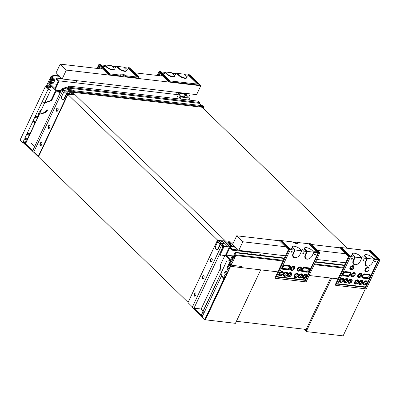 <?xml version="1.0" encoding="UTF-8"?>
<svg xmlns="http://www.w3.org/2000/svg" width="400" height="400" viewBox="0 0 400 400"><rect width="100%" height="100%" fill="white"/><g stroke="black" fill="none" stroke-linecap="round" stroke-linejoin="round"><path stroke-width="0.6" d="M221.195 276.61L214.435 290.905L214.19 290.665L214.06 290.935L214.31 291.175L212.28 295.475L212.03 295.23L212.15 295.74L206.31 308.1L206.06 307.86L206.18 308.37L204.15 312.67L203.9 312.43L204.025 312.935L202.855 315.41L202.01 316.155L202.345 316.485L202.065 317.075L204.7 319.635L223.825 279.17L221.195 276.61L223.03 276.72M204.685 319.7L202.065 317.075M223.825 279.17L224.455 279.305L205.33 319.765L204.82 319.76M224.245 277.69L223.935 277.655L224.475 278.18L223.14 278.025L224.455 279.305M222.98 276.82L223.38 277.06M224.305 277.5L224.16 277.875M229.865 264.845L229.305 265.655L230.275 266.58M224.475 278.18L224.105 278.96M229.33 268.295L230.18 266.505M228.91 265.21L229.4 265.445M231.4 246.775L68.195 88.05L69.235 88.17M67.735 89.015L68.195 88.05M202.305 107.39L347.14 248.245M234.38 257.37L233.73 257.295L231.72 261.54L230.845 260.685L230.03 262.405L231.315 263.655L230.525 265.32L229.92 264.73L230.76 264.825M233.73 257.295L234.295 257.55L235.07 255.915L234.695 255.25L234.95 254.715L235.76 255.505L230.625 266.355L229.615 265.375L229.92 264.73M233.66 242.26L228.66 241.675L229.71 242.695L229.435 243.53L232.64 246.645L233.08 245.975L234.24 247.105M228.66 241.675L228.355 242.32L229.065 243.01L228.79 243.845L231.86 246.83M232.87 243.93L229.435 243.53M233.975 246.08L233.08 245.975M233.255 243.11L229.71 242.695M235.76 255.505L282.99 261.005M314.25 264.645L343.17 268.015M350.545 268.875L350.985 268.925M234.95 254.715L283.3 260.345M314.56 263.99L343.48 267.355M350.565 268.185L352.165 268.37M230.625 266.355L277.855 271.86M281.69 272.305L282.255 272.37M285.925 272.8L286.485 272.865M290.155 273.29L290.72 273.355M296.74 274.06L297.3 274.125M300.97 274.55L301.535 274.615M305.2 275.045L305.765 275.11M309.12 275.5L338.04 278.87L331.715 278.135L306.425 331.11M341.17 279.235L342.685 279.41L341.17 279.235M345.4 279.725L346.915 279.905L345.4 279.725M349.63 280.22L351.145 280.395L349.63 280.22M356.215 280.985L357.73 281.165L356.215 280.985M360.445 281.48L361.96 281.655L360.445 281.48M364.675 281.97L366.195 282.15L364.675 281.97M306.535 331.41L303.945 329.17M306.335 331.1L306.62 331.225L306.245 329.52L306.205 331.37M306.95 331.26L306.62 331.225L306.95 331.26M306.14 329.425L330.595 278M365.37 288.79L343.115 335.87L306.44 331.6M205.315 319.79L235.445 323.33L235.625 322.955L235.295 322.915L235.63 322.935L260.72 269.86L240.97 267.56L241.48 266.485L230.965 265.12L224.325 279.17M205.355 319.825L231.135 265.28M201.12 315.24L226.75 261.015L201.285 315.4M221.95 246.15L222.33 245.35L223 245.62M221.85 245.945L224 246.63L223.07 246.7L221.38 245.745L221.85 245.945L222.04 245.545L220.555 244.1L221.28 243.62L222.925 243.81L222.88 243.375A2.21 0.75 25.3 0 0 223.345 242.42A2.21 0.75 25.3 0 0 220.52 241.08L219.015 240.905L221.375 243.2L222.88 243.375M222.85 246.17A1.14 0.385 25.3 0 0 223.275 246.27L228.96 246.93L229.18 246.225L223.575 245.85A0.63 0.42 134.2 0 0 223.475 245.85L222.85 246.17L222.515 245.84L223.34 245.305L222.635 244.94L222.15 245.29M200.79 308.96L203.1 311.045M202.025 316.12L193.815 308.135M220.61 267.855L201.16 309.005L194.015 308.17A1.14 0.385 -154.7 0 1 192.86 307.72A1.14 0.385 -154.7 0 1 192.38 307.095L221.38 245.745M230.26 264.685L230.765 263.605L231.205 263.89M231.305 263.67L230.765 263.605M224.81 255.63L220.38 254.885L224.915 255.415M227.755 246.335L222.085 240.825L223.51 240.715L229.18 246.225M217.805 241.425L217.18 240.82A0.63 0.42 -45.8 0 1 217.905 240.335L222.085 240.825M220.52 241.08L220.43 241.035C222.755 241.66 223.9 242.51 223.86 243.58A2.53 0.86 -154.7 0 1 222.925 243.81M220.65 255.145A0.63 0.42 134.2 0 1 219.895 254.79A0.63 0.42 134.2 0 1 220.355 254.34L224 246.63M215.63 246.18A2.21 1.465 -83.4 0 0 215.92 249.21A2.21 1.465 -83.4 0 0 217.99 248.475L220.075 244.07L217.71 241.775L215.58 246.07C214.855 247.83 215.245 249.095 216.75 249.865A2.53 1.675 96.6 0 0 218.395 248.67L220.555 244.1L220.205 243.85L221.17 243.205L221.42 243.635M217.18 240.82L187.97 302.615L192.44 306.965M212.11 260.4A1.265 0.84 -83.4 0 0 211.58 258.49A1.265 0.84 -83.4 0 0 210.76 259.09L210.38 259.895A1.265 0.84 -83.4 0 0 210.91 261.805A1.265 0.84 -83.4 0 0 211.73 261.205L212.11 260.4M195.855 294.79A1.265 0.84 -83.4 0 0 195.325 292.88A1.265 0.84 -83.4 0 0 194.505 293.48L194.125 294.285A1.265 0.84 -83.4 0 0 194.65 296.195A1.265 0.84 -83.4 0 0 195.47 295.6L195.855 294.79M203.98 277.595A1.265 0.84 -83.4 0 0 203.455 275.685A1.265 0.84 -83.4 0 0 202.63 276.285L202.25 277.09A1.265 0.84 -83.4 0 0 202.78 279A1.265 0.84 -83.4 0 0 203.6 278.405L203.98 277.595M211.1 261.795A1.265 0.84 96.6 0 1 210.755 259.94L211.135 259.13A1.265 0.84 96.6 0 1 211.765 258.545M202.97 278.99A1.265 0.84 96.6 0 1 202.625 277.135L203.01 276.33A1.265 0.84 96.6 0 1 203.635 275.74M194.845 296.185A1.265 0.84 96.6 0 1 194.5 294.33L194.88 293.525A1.265 0.84 96.6 0 1 195.51 292.935M230.63 264.725L231.035 263.87M220.38 254.885A0.63 0.42 -45.8 0 1 219.84 255.105M202.16 316.88L193.49 308.445L193.655 308.095M218.58 240.995L217.78 241.635M220.33 241.06L218.7 240.86L217.66 241.665L215.695 246.045M236.405 321.3L306.28 329.44M229.265 268.72L227.96 268.57L227.015 267.65L229.455 268.31M227.515 272.415L227.065 271.515L226.605 271.43L227.96 268.57M226.92 273.68L225.115 274.585L223.765 277.435L225.035 277.585L224.295 279.145M227.72 267.73L230.17 262.54M221.145 273.39L221.305 275.04L223.765 277.435M225.655 254.99L225.145 254.93L225.515 255.29M225.145 254.93L220.345 265.085L221.105 272.96M225.115 274.585L224.625 272.375L227.005 273.505M227.465 272.525L225.085 271.395L224.625 272.375M225.085 271.395L226.25 271.13L226.605 271.43M227.015 267.65L230.475 260.325M229.185 259.075L228.735 261.135L229.905 259.775M229.015 259.485L229.37 259.25M49.81 86.285L48.825 86.175L49.64 84.455L48.995 83.625M48.76 83.6L50.77 79.355L50.39 78.695L51.165 77.055L51.735 77.315L51.985 76.775L51.175 75.99L46.045 86.84L47.06 87.825L47.365 87.18L46.755 86.59L47.545 84.925L48.825 86.175M50.77 79.355L54.06 79.74M202.745 107.325L72.995 92.325L73.435 91.655L74.145 92.345L74.45 91.7L73.4 90.68L72.96 91.35L69.755 88.23L199.43 103.335L199.705 102.505L198.32 101.16L68.645 86.055L70.03 87.4L69.755 88.23M68.29 88.06L68.745 87.09L69.385 87.715L69.11 88.545L72.995 92.325M201.795 105.635L199.43 103.335M67.225 89.055L68.645 86.055M65.405 88.94L64.595 88.155L64.9 87.51L66.5 89.07M58.61 91.435L60.075 92.855M74.145 92.345L203.82 107.45L204.125 106.805L203.075 105.785L73.4 90.68M47.365 87.18L49.28 87.405M49.51 86.91L46.755 86.59M64.9 87.51L67.795 87.85M199.705 102.505L70.03 87.4M186.255 94.52L185.85 94.475M54.335 79.155L50.39 78.695M204.125 106.805L74.45 91.7M51.175 75.99L52.53 76.145M48.975 88.05L47.06 87.825M29.635 134.59L27.575 133.88L27.195 134.685L26.74 134.245L24.96 138.005L25.415 138.445L25.035 139.255L24.58 138.81L23.54 141.015L23.62 141.88L23.365 142.415L23.03 142.09L22.7 142.785L23.265 142.855L23.465 142.43M49.935 89.605L48.04 89.385L45.275 86.695L46.07 86.79M45.275 86.695L20 140.16L22.7 142.785M43.63 102.25L42.045 102.065L48.04 89.385M37.76 117.395L35.25 116.24L42.045 102.065M35.25 116.24L37.985 116.56L39 114.41L38.16 114.315L38.92 112.7L41.755 108.95M26.435 141.35L23.54 141.015M25.035 139.255L27.095 139.965M27.195 134.685L29.25 135.395M24.96 138.005L27.86 138.34M27.475 139.16L25.415 138.445M35.99 121.145L33.09 120.81L34.865 117.05L37.38 118.2M33.09 120.81L35.6 121.965M29.975 133.87L35.075 122.72M27.575 133.88L27.12 133.435L29.855 133.755M27.12 133.435L32.705 121.615L35.22 122.77M35.32 117.49L35.7 116.685M33.16 122.055L33.545 121.25M38.395 113.82L39 114.41M45.905 112.34L47.735 109.915L46.85 109.815L45.02 112.235L45.905 112.34L41.065 114.095M38.9 112.745L39.625 113.45M40.185 113.995L45.02 112.235M25.8 142.7L23.365 142.415M26.055 142.165L23.62 141.88M44.915 102.9L51.715 100.495L56.135 91.145L60.64 91.67M61.02 90.865L55.815 90.255L55.305 89.765M51.715 100.495L51.01 100.415L45.035 102.525M44.74 102.63L44.21 102.82L42.485 101.14M44.63 102.865L44.21 102.82M51.1 85.875L50.74 86.115L50.465 87.765L51.635 86.395M50.74 86.115L50.915 85.695M48.33 89.42L50.35 85.145M51.01 100.415L55.815 90.255M179.915 95.34L181.065 96.46L185.06 96.925L183.88 95.775L183.755 96.045L184.605 96.87M186.245 96.05L183.37 93.255L182.415 93.145M178.185 93.085L182.465 93.58L182.59 93.315L177.855 92.76M183.88 95.775L186.7 96.105L183.63 93.12M188.55 100.02L189.495 98.02L184.575 93.23M180.085 99.035L181.035 97.03L189.495 98.02M182.22 92.955L182.59 93.315M178.875 98.895L180.155 96.18L181.035 97.03M177.44 98.725L176.69 98.27L177.805 95.905L180.155 96.18M189.855 100.17L188.91 99.255M186.745 93.48L186.145 94.755M186.65 95.25L187.445 93.565M188.69 97.23L190.27 93.89M62.35 89.23L62.83 88.875L63.64 89.46L62.45 90.28L62.06 89.845L62.53 89.705M24.18 142.51L25.35 143.65M25.52 143.815L32.69 150.79M34.67 146.6L31.59 143.6M57.87 91.345L59.87 93.295M62.89 89.395L61.575 89.685L62.795 90.61L33.77 152.005L38.29 156.4L67.5 94.605A0.63 0.42 -45.8 0 1 68.225 94.12L73.83 94.5L68.16 88.985L62.555 88.61A0.63 0.42 134.2 0 0 62.455 88.61L61.95 89.04L62.29 89.37M61.575 89.685L32.575 151.035A1.14 0.385 25.3 0 0 33.77 152.005M59.975 93.07L58.245 91.39M38.29 156.4L38.665 156.445L67.925 94.54L72.235 95.04L73.695 94.93L73.83 94.5M62.795 90.61L62.45 90.28M63.195 89.56L62.305 89.33M64.865 90.805L64.05 91.31L64.85 90.84M41.445 142.455A1.265 0.84 -83.4 0 0 40.815 143.04L40.435 143.845A1.265 0.84 -83.4 0 0 40.775 145.705M49.57 125.255A1.265 0.84 -83.4 0 0 48.94 125.845L48.56 126.65A1.265 0.84 -83.4 0 0 48.905 128.51M57.7 108.06A1.265 0.84 -83.4 0 0 57.07 108.65L56.69 109.455A1.265 0.84 -83.4 0 0 57.035 111.315M61.965 95.89L61.85 95.92C61.125 97.675 61.515 98.94 63.025 99.715A2.53 1.675 -83.4 0 0 64.665 98.515L66.825 93.945L67.5 94.605M56.695 108.605A1.265 0.84 96.6 0 1 57.515 108.01A1.265 0.84 96.6 0 1 58.045 109.92L57.665 110.725A1.265 0.84 96.6 0 1 56.84 111.325A1.265 0.84 96.6 0 1 56.315 109.415L56.695 108.605L57.07 108.65M40.44 143A1.265 0.84 96.6 0 1 41.26 142.4A1.265 0.84 96.6 0 1 41.79 144.31L41.405 145.115A1.265 0.84 96.6 0 1 40.585 145.715A1.265 0.84 96.6 0 1 40.055 143.805L40.44 143L40.815 143.04M48.565 125.8A1.265 0.84 96.6 0 1 49.385 125.205A1.265 0.84 96.6 0 1 49.915 127.115L49.535 127.92A1.265 0.84 96.6 0 1 48.715 128.52A1.265 0.84 96.6 0 1 48.185 126.61L48.565 125.8L48.94 125.845M23.43 142.5L25.12 144.145L50.775 89.87L25.16 144.575L25.725 144.64L33.2 151.745L188.08 302.385M68.225 94.12L67.55 93.465L69.195 93.655A2.53 0.86 25.3 0 0 70.13 93.425C70.38 92.525 69.235 91.68 66.7 90.88L66.79 90.925A2.21 0.75 -154.7 0 1 69.62 92.265A2.21 0.75 -154.7 0 1 69.155 93.225L67.65 93.05L65.285 90.75L66.79 90.925M66.735 89.095L72.405 94.61M67.69 93.48L67.44 93.05L67.55 93.465L66.825 93.945L66.475 93.695L64.265 98.325A2.21 1.465 96.6 0 1 62.19 99.055A2.21 1.465 96.6 0 1 61.9 96.025L63.985 91.62L66.75 94.11M64.05 91.485L64.97 90.71L66.605 90.905M67.44 93.05L66.475 93.695M46.02 87.42L46.725 85.93L45.85 87.255M25.16 144.575L23.305 142.77M229.595 246.66L229.065 246.595M62.295 90.2L62.665 89.42L62.905 89.655M70.185 90.295L69.42 90.21M63.04 89.465L62.665 89.42M67.925 94.54L217.835 240.335M264.32 255.715L263.8 255.21L260.975 254.885A1.58 0.535 25.3 0 0 260.72 254.65L259.81 254.545A1.58 0.535 25.3 0 0 261.055 255.335M253.72 252.11A1.705 1.13 -83.4 0 1 253 252.38A1.705 1.13 -83.4 0 1 252.51 252.135L251.52 254.225M259.52 255.155L259.81 254.545M256.07 252.385A1.705 1.13 96.6 0 1 255.35 252.655L253 252.38M248.125 252.03L247.32 253.735M234.97 256.125L234.405 256.06M232.26 255.81L226.335 255.12L229.76 247.865L232.125 250.165L252.33 252.52M234.815 256.46L234.385 256.045L232.27 255.795L231.57 257.275L231.97 259.035L231.46 260.11L226.335 255.12M235.135 247.21L229.635 246.57L225.445 255.435L231.775 261.43M235.04 255.855L234.255 255.765L235.65 252.81L235.145 252.32L233.75 255.275L234.255 255.765M231.585 261.41L232.86 259.13M353.03 266.485L352.335 266.4M344.37 265.475L315.45 262.105M284.19 258.465L235.65 252.81M344.565 265.065L315.645 261.695M284.385 258.055L235.145 252.32M238.46 250.05L232.505 249.36L232.125 250.165M232.505 249.36L229.635 246.57M232.675 259.11L232.275 257.345L232.775 256.29L232.27 255.795M233.63 257.505L232.275 257.345M234.785 256.525L232.775 256.29M341.495 247.59L369.015 250.795L378.295 259.82L374.03 259.32L372.165 257.32A4.425 1.505 25.3 0 0 365.38 254.68A4.425 1.505 25.3 0 0 365.585 256.555L367.505 258.425L374.09 259.19L372.44 262.685L374.03 259.32M357.45 264.17A4.74 3.165 -45.8 0 1 357.385 264.205A4.74 3.165 -45.8 0 1 353.53 264.135A4.74 3.165 -45.8 0 1 353.295 260.31L354.82 257.085L350.555 256.585L337.725 283.725L365.465 286.955L378.295 259.82L380 259.88L366.285 288.895L335.72 285.335L349.44 256.32L350.615 256.455L341.165 247.265L339.99 247.13L349.44 256.32M354.82 257.085L353.065 255.38A4.74 1.61 -154.7 0 1 352.845 253.375L353.22 253.265A4.425 1.505 25.3 0 0 353.425 255.135L355.35 257.005L353.695 260.5A4.425 2.95 134.2 0 0 353.92 264.07A4.425 2.95 134.2 0 0 357.515 264.135A4.425 2.95 134.2 0 0 360.255 261.32A4.425 2.95 134.2 0 0 360.28 261.265L361.93 257.775L354.82 257.085M365.38 254.68L365 254.79A4.74 1.61 25.3 0 0 365.22 256.795L366.975 258.5L361.87 257.905L360.345 261.13A4.74 3.165 -45.8 0 1 360.32 261.185A4.74 3.165 -45.8 0 1 360.29 261.24M363.185 257L363.755 257.205L362.71 256.74L363.205 257.205M351.495 255.435L350.93 255.43L351.52 255.655M374.865 258.155L374.3 258.155L374.885 258.375M343.27 274.86A1.895 1.265 134.2 0 0 343.4 274.88L347.63 275.375L348.305 276.03A1.895 1.265 134.2 0 0 350.26 274.955A1.895 1.265 134.2 0 0 350.39 273.06A1.895 1.265 134.2 0 0 349.83 272.805L345.6 272.315A1.895 1.265 134.2 0 0 343.645 273.385A1.895 1.265 134.2 0 0 343.515 275.285A1.895 1.265 134.2 0 0 344.075 275.535L348.305 276.03M349.96 272.83A1.895 1.265 -45.8 0 1 349.36 274.58A1.895 1.265 -45.8 0 1 347.63 275.375M362.55 277.105A1.895 1.265 134.2 0 0 362.675 277.125L366.91 277.62L367.585 278.275A1.895 1.265 134.2 0 0 369.54 277.2A1.895 1.265 134.2 0 0 369.665 275.305A1.895 1.265 134.2 0 0 369.105 275.05L364.875 274.56A1.895 1.265 134.2 0 0 362.92 275.63A1.895 1.265 134.2 0 0 362.79 277.53A1.895 1.265 134.2 0 0 363.35 277.78L367.585 278.275M369.235 275.075A1.895 1.265 -45.8 0 1 368.64 276.825A1.895 1.265 -45.8 0 1 366.91 277.62M360.77 274.09A1.895 1.265 -45.8 0 1 360.115 275.905A1.895 1.265 -45.8 0 1 358.32 276.61M361.955 281.03A1.895 1.265 -45.8 0 1 361.3 282.845A1.895 1.265 -45.8 0 1 359.5 283.55M351.14 279.77A1.895 1.265 -45.8 0 1 350.485 281.585A1.895 1.265 -45.8 0 1 348.685 282.29M342.68 278.785A1.895 1.265 -45.8 0 1 342.02 280.6A1.895 1.265 -45.8 0 1 340.225 281.305M353.005 266.38A1.895 1.265 -45.8 0 1 352.35 268.195A1.895 1.265 -45.8 0 1 350.55 268.905M346.91 279.275A1.895 1.265 -45.8 0 1 346.25 281.09A1.895 1.265 -45.8 0 1 344.455 281.8M357.725 280.535A1.895 1.265 -45.8 0 1 357.065 282.35A1.895 1.265 -45.8 0 1 355.27 283.06M366.185 281.52A1.895 1.265 -45.8 0 1 365.53 283.335A1.895 1.265 -45.8 0 1 363.735 284.045M354.19 273.32A1.895 1.265 -45.8 0 1 353.53 275.135A1.895 1.265 -45.8 0 1 351.735 275.845M365.515 269.53A2.21 1.475 134.2 0 0 365.625 271.315A2.21 1.475 134.2 0 0 367.425 271.35A2.21 1.475 134.2 0 0 368.795 269.94A2.21 1.475 134.2 0 0 368.06 267.845A2.21 1.475 134.2 0 0 365.515 269.53M369.015 250.795L369.375 250.555L378.825 259.74L365.745 287.415L337.53 284.13L350.555 256.585M365.45 261.725L365.855 261.915L367.505 258.425L366.975 258.5L365.45 261.725A4.74 3.165 134.2 0 0 365.69 265.55A4.74 3.165 134.2 0 0 369.545 265.62A4.74 3.165 134.2 0 0 369.61 265.585M375.175 261.535L375.705 261.325L375.23 261.945L374.645 261.75L375.175 261.535L375.135 261.135M363.49 260.175L364.02 259.965L363.545 260.585L362.96 260.385L363.49 260.175L363.45 259.77M368.825 269.875A2.53 1.685 134.2 0 0 368.86 269.805A2.53 1.685 134.2 0 0 368.02 267.41A2.53 1.685 134.2 0 0 365.11 269.34A2.53 1.685 134.2 0 0 365.24 271.38A2.53 1.685 134.2 0 0 367.295 271.415A2.53 1.685 134.2 0 0 367.36 271.38M350.73 274.57A2.53 1.685 134.2 0 0 350.765 274.505A2.53 1.685 134.2 0 0 349.915 272.105L345.685 271.61A2.53 1.685 134.2 0 0 342.785 273.54A2.53 1.685 134.2 0 0 343.65 275.91L347.885 276.405A2.53 1.685 134.2 0 0 349.2 276.11A2.53 1.685 134.2 0 0 349.27 276.075M361.545 275.83A2.53 1.685 134.2 0 0 361.58 275.76A2.53 1.685 134.2 0 0 360.745 273.365A2.53 1.685 134.2 0 0 357.835 275.295A2.53 1.685 134.2 0 0 357.96 277.335A2.53 1.685 134.2 0 0 360.015 277.37A2.53 1.685 134.2 0 0 360.08 277.335M343.45 280.525A2.53 1.685 134.2 0 0 343.485 280.46A2.53 1.685 134.2 0 0 342.65 278.06A2.53 1.685 134.2 0 0 339.74 279.99A2.53 1.685 134.2 0 0 339.865 282.03A2.53 1.685 134.2 0 0 341.92 282.07A2.53 1.685 134.2 0 0 341.99 282.03M351.915 281.515A2.53 1.685 134.2 0 0 351.95 281.445A2.53 1.685 134.2 0 0 351.11 279.045A2.53 1.685 134.2 0 0 348.2 280.975A2.53 1.685 134.2 0 0 348.33 283.015A2.53 1.685 134.2 0 0 350.385 283.055A2.53 1.685 134.2 0 0 350.45 283.015M362.73 282.77A2.53 1.685 134.2 0 0 362.765 282.705A2.53 1.685 134.2 0 0 361.925 280.305A2.53 1.685 134.2 0 0 359.015 282.235A2.53 1.685 134.2 0 0 359.145 284.275A2.53 1.685 134.2 0 0 361.2 284.315A2.53 1.685 134.2 0 0 361.265 284.275M358.495 282.28A2.53 1.685 134.2 0 0 358.53 282.21A2.53 1.685 134.2 0 0 357.695 279.815A2.53 1.685 134.2 0 0 354.785 281.745A2.53 1.685 134.2 0 0 354.91 283.78A2.53 1.685 134.2 0 0 356.965 283.82A2.53 1.685 134.2 0 0 357.035 283.785M366.96 283.265A2.53 1.685 134.2 0 0 366.995 283.195A2.53 1.685 134.2 0 0 366.16 280.8A2.53 1.685 134.2 0 0 363.25 282.73A2.53 1.685 134.2 0 0 363.375 284.77A2.53 1.685 134.2 0 0 365.43 284.805A2.53 1.685 134.2 0 0 365.495 284.77M347.685 281.02A2.53 1.685 134.2 0 0 347.72 280.95A2.53 1.685 134.2 0 0 346.88 278.555A2.53 1.685 134.2 0 0 343.97 280.485A2.53 1.685 134.2 0 0 344.095 282.52A2.53 1.685 134.2 0 0 346.15 282.56A2.53 1.685 134.2 0 0 346.22 282.525M354.965 275.065A2.53 1.685 134.2 0 0 354.995 274.995A2.53 1.685 134.2 0 0 354.16 272.6A2.53 1.685 134.2 0 0 351.25 274.525A2.53 1.685 134.2 0 0 351.375 276.565A2.53 1.685 134.2 0 0 353.43 276.605A2.53 1.685 134.2 0 0 353.5 276.57M370.01 276.815A2.53 1.685 134.2 0 0 370.045 276.75A2.53 1.685 134.2 0 0 369.195 274.35L364.96 273.855A2.53 1.685 134.2 0 0 362.065 275.785A2.53 1.685 134.2 0 0 362.93 278.155L367.16 278.65A2.53 1.685 134.2 0 0 368.48 278.36A2.53 1.685 134.2 0 0 368.545 278.32M353.78 268.125A2.53 1.685 134.2 0 0 353.815 268.055A2.53 1.685 134.2 0 0 352.975 265.655A2.53 1.685 134.2 0 0 350.065 267.585A2.53 1.685 134.2 0 0 350.195 269.625A2.53 1.685 134.2 0 0 352.25 269.665A2.53 1.685 134.2 0 0 352.315 269.63M351.77 258.41L351.805 258.815L351.275 259.025L351.86 259.22L351.82 258.79M351.805 258.815L352.335 258.605L351.86 259.22M361.87 257.905L360.01 255.905A4.425 1.505 25.3 0 0 353.22 253.265M365.745 287.415L365.465 286.955M337.53 284.13L337.725 283.725M335.72 285.335L335.215 284.845L348.55 256.63L339.61 247.935L339.99 247.13M380 259.88L370.55 250.69L369.375 250.555M365.855 261.915A4.425 2.95 134.2 0 0 366.08 265.485A4.425 2.95 134.2 0 0 369.675 265.55A4.425 2.95 134.2 0 0 372.415 262.735A4.425 2.95 134.2 0 0 372.44 262.685M350.47 267.78A2.21 1.475 134.2 0 0 350.58 269.56A2.21 1.475 134.2 0 0 352.38 269.595A2.21 1.475 134.2 0 0 353.75 268.185A2.21 1.475 134.2 0 0 353.015 266.09A2.21 1.475 134.2 0 0 350.47 267.78M367.455 278.545A2.21 1.475 134.2 0 0 368.61 278.29A2.21 1.475 134.2 0 0 369.98 276.88A2.21 1.475 134.2 0 0 369.235 274.78L365.005 274.29A2.21 1.475 134.2 0 0 362.47 275.98A2.21 1.475 134.2 0 0 363.225 278.05L367.16 278.65M359.42 282.425A2.21 1.475 134.2 0 0 359.53 284.21A2.21 1.475 134.2 0 0 361.33 284.245A2.21 1.475 134.2 0 0 362.7 282.835A2.21 1.475 134.2 0 0 361.965 280.74A2.21 1.475 134.2 0 0 359.42 282.425M363.65 282.92A2.21 1.475 134.2 0 0 363.76 284.705A2.21 1.475 134.2 0 0 365.56 284.74A2.21 1.475 134.2 0 0 366.93 283.33A2.21 1.475 134.2 0 0 366.2 281.23A2.21 1.475 134.2 0 0 363.65 282.92M355.19 281.935A2.21 1.475 134.2 0 0 355.3 283.72A2.21 1.475 134.2 0 0 357.095 283.75A2.21 1.475 134.2 0 0 358.465 282.345A2.21 1.475 134.2 0 0 357.735 280.245A2.21 1.475 134.2 0 0 355.19 281.935M358.235 275.485A2.21 1.475 134.2 0 0 358.345 277.27A2.21 1.475 134.2 0 0 360.145 277.305A2.21 1.475 134.2 0 0 361.515 275.895A2.21 1.475 134.2 0 0 360.785 273.8A2.21 1.475 134.2 0 0 358.235 275.485M351.655 274.72A2.21 1.475 134.2 0 0 351.765 276.505A2.21 1.475 134.2 0 0 353.565 276.535A2.21 1.475 134.2 0 0 354.935 275.13A2.21 1.475 134.2 0 0 354.2 273.03A2.21 1.475 134.2 0 0 351.655 274.72M348.605 281.165A2.21 1.475 134.2 0 0 348.715 282.95A2.21 1.475 134.2 0 0 350.515 282.985A2.21 1.475 134.2 0 0 351.885 281.575A2.21 1.475 134.2 0 0 351.15 279.48A2.21 1.475 134.2 0 0 348.605 281.165M344.375 280.675A2.21 1.475 134.2 0 0 344.485 282.46A2.21 1.475 134.2 0 0 346.285 282.49A2.21 1.475 134.2 0 0 347.655 281.085A2.21 1.475 134.2 0 0 346.92 278.985A2.21 1.475 134.2 0 0 344.375 280.675M348.18 276.3A2.21 1.475 134.2 0 0 349.33 276.045A2.21 1.475 134.2 0 0 350.7 274.635A2.21 1.475 134.2 0 0 349.955 272.535L345.725 272.045A2.21 1.475 134.2 0 0 343.19 273.735A2.21 1.475 134.2 0 0 343.945 275.805L347.885 276.405M340.145 280.18A2.21 1.475 134.2 0 0 340.255 281.965A2.21 1.475 134.2 0 0 342.05 282A2.21 1.475 134.2 0 0 343.42 280.59A2.21 1.475 134.2 0 0 342.69 278.495A2.21 1.475 134.2 0 0 340.145 280.18M350.705 267.805A1.895 1.265 134.2 0 0 350.795 269.33A1.895 1.265 134.2 0 0 353.025 268.85A1.895 1.265 134.2 0 0 353.44 266.61A1.895 1.265 134.2 0 0 350.705 267.805M361.83 281.005A1.895 1.265 134.2 0 0 359.875 282.08A1.895 1.265 134.2 0 0 359.745 283.98A1.895 1.265 134.2 0 0 361.975 283.5A1.895 1.265 134.2 0 0 362.39 281.26A1.895 1.265 134.2 0 0 361.83 281.005M366.06 281.5A1.895 1.265 134.2 0 0 364.105 282.575A1.895 1.265 134.2 0 0 363.975 284.47A1.895 1.265 134.2 0 0 366.205 283.995A1.895 1.265 134.2 0 0 366.62 281.75A1.895 1.265 134.2 0 0 366.06 281.5M357.595 280.515A1.895 1.265 134.2 0 0 355.64 281.585A1.895 1.265 134.2 0 0 355.51 283.485A1.895 1.265 134.2 0 0 357.74 283.01A1.895 1.265 134.2 0 0 358.155 280.765A1.895 1.265 134.2 0 0 357.595 280.515M351.015 279.745A1.895 1.265 134.2 0 0 349.06 280.82A1.895 1.265 134.2 0 0 348.93 282.72A1.895 1.265 134.2 0 0 351.16 282.24A1.895 1.265 134.2 0 0 351.575 280A1.895 1.265 134.2 0 0 351.015 279.745M346.78 279.255A1.895 1.265 134.2 0 0 344.83 280.33A1.895 1.265 134.2 0 0 344.7 282.225A1.895 1.265 134.2 0 0 346.925 281.75A1.895 1.265 134.2 0 0 347.34 279.505A1.895 1.265 134.2 0 0 346.78 279.255M342.55 278.76A1.895 1.265 134.2 0 0 340.595 279.835A1.895 1.265 134.2 0 0 340.465 281.73A1.895 1.265 134.2 0 0 342.695 281.255A1.895 1.265 134.2 0 0 343.11 279.015A1.895 1.265 134.2 0 0 342.55 278.76M354.06 273.3A1.895 1.265 134.2 0 0 352.11 274.37A1.895 1.265 134.2 0 0 351.98 276.27A1.895 1.265 134.2 0 0 354.205 275.795A1.895 1.265 134.2 0 0 354.62 273.55A1.895 1.265 134.2 0 0 354.06 273.3M360.645 274.065A1.895 1.265 134.2 0 0 358.69 275.14A1.895 1.265 134.2 0 0 358.56 277.035A1.895 1.265 134.2 0 0 360.79 276.56A1.895 1.265 134.2 0 0 361.205 274.32A1.895 1.265 134.2 0 0 360.645 274.065M242.855 241.775L238.79 250.37L232.52 244.665L236.71 235.8L242.855 241.775L285.39 246.73M317.33 250.45L345.575 253.74M238.79 250.37L285.445 255.805M316.705 259.445L345.63 262.815M235.39 247.455L235.845 247.51M236.71 235.8L279.495 240.785M293.14 242.37L297.435 242.875M311.185 244.475L339.675 247.795M282.835 268.385A1.895 1.265 134.2 0 0 282.965 268.405L287.195 268.9L287.87 269.555A1.895 1.265 134.2 0 0 289.825 268.485A1.895 1.265 134.2 0 0 289.955 266.585A1.895 1.265 134.2 0 0 289.395 266.335L285.16 265.84A1.895 1.265 134.2 0 0 283.205 266.915A1.895 1.265 134.2 0 0 283.075 268.81A1.895 1.265 134.2 0 0 283.635 269.065L287.87 269.555M289.52 266.355A1.895 1.265 -45.8 0 1 288.925 268.105A1.895 1.265 -45.8 0 1 287.195 268.9M302.11 270.63A1.895 1.265 134.2 0 0 302.24 270.655L306.47 271.145L307.145 271.8A1.895 1.265 134.2 0 0 309.1 270.73A1.895 1.265 134.2 0 0 309.23 268.83A1.895 1.265 134.2 0 0 308.67 268.58L304.44 268.085A1.895 1.265 134.2 0 0 302.485 269.16A1.895 1.265 134.2 0 0 302.355 271.055A1.895 1.265 134.2 0 0 302.915 271.31L307.145 271.8M308.8 268.6A1.895 1.265 -45.8 0 1 308.2 270.35A1.895 1.265 -45.8 0 1 306.47 271.145M300.335 267.615A1.895 1.265 -45.8 0 1 299.675 269.43A1.895 1.265 -45.8 0 1 297.88 270.14M301.52 274.555A1.895 1.265 -45.8 0 1 300.86 276.37A1.895 1.265 -45.8 0 1 299.065 277.08M290.705 273.295A1.895 1.265 -45.8 0 1 290.045 275.11A1.895 1.265 -45.8 0 1 288.25 275.82M282.24 272.31A1.895 1.265 -45.8 0 1 281.585 274.125A1.895 1.265 -45.8 0 1 279.785 274.835M286.475 272.805A1.895 1.265 -45.8 0 1 285.815 274.62A1.895 1.265 -45.8 0 1 284.02 275.325M297.285 274.065A1.895 1.265 -45.8 0 1 296.63 275.88A1.895 1.265 -45.8 0 1 294.835 276.585M305.75 275.05A1.895 1.265 -45.8 0 1 305.095 276.865A1.895 1.265 -45.8 0 1 303.295 277.57M293.75 266.85A1.895 1.265 -45.8 0 1 293.095 268.665A1.895 1.265 -45.8 0 1 291.3 269.37M281.315 240.58L292.3 241.86A3.79 1.29 25.3 0 0 297.715 243.13A3.79 1.29 25.3 0 0 297.62 242.48L308.83 243.785L318.11 252.81L313.845 252.31L311.985 250.31A4.425 1.505 25.3 0 0 305.195 247.67A4.425 1.505 25.3 0 0 305.4 249.54L307.325 251.415L313.905 252.18L312.255 255.67L313.845 252.31M277.545 276.715L305.285 279.945L318.11 252.81L318.64 252.73L305.56 280.405L277.35 277.12L290.37 249.575L294.635 250.075L292.88 248.365A4.74 1.61 -154.7 0 1 292.66 246.36L293.035 246.255A4.425 1.505 25.3 0 0 293.24 248.125L295.165 249.995L293.515 253.49A4.425 2.95 134.2 0 0 293.735 257.06A4.425 2.95 134.2 0 0 297.335 257.125A4.425 2.95 134.2 0 0 300.07 254.31A4.425 2.95 134.2 0 0 300.095 254.255L301.75 250.765L295.165 249.995L294.635 250.075L293.11 253.3L293.515 253.49M305.195 247.67L304.82 247.78A4.74 1.61 25.3 0 0 305.04 249.785L306.795 251.49L301.685 250.895L300.165 254.12A4.74 3.165 -45.8 0 1 300.135 254.175A4.74 3.165 -45.8 0 1 300.11 254.23M314.21 251.09L315.255 251.555L314.68 251.145L314.235 251.31M290.845 248.365L291.885 248.83L290.865 248.59M303 249.99L303.57 250.195L302.53 249.73L303.02 250.195M297.62 242.48L297.24 243.285A3.79 1.29 -154.7 0 1 297.31 243.435M308.83 243.785L309.195 243.54L318.64 252.73L319.815 252.87L306.1 281.885L275.54 278.325L289.255 249.31L290.43 249.445L280.98 240.255L279.805 240.12L289.255 249.31M305.27 254.715L305.675 254.905L307.325 251.415L306.795 251.49L305.27 254.715A4.74 3.165 134.2 0 0 305.505 258.54A4.74 3.165 134.2 0 0 309.36 258.61A4.74 3.165 134.2 0 0 309.425 258.575M297.27 257.16A4.74 3.165 -45.8 0 1 297.2 257.195A4.74 3.165 -45.8 0 1 293.35 257.12A4.74 3.165 -45.8 0 1 293.11 253.3M291.21 252.155L291.685 251.54L291.625 251.805L292.155 251.595L291.68 252.21L291.21 252.155L291.165 251.72M303.31 253.165L303.835 252.955L303.365 253.575L302.78 253.375L303.31 253.165L303.27 252.76M290.295 268.1A2.53 1.685 134.2 0 0 290.33 268.03A2.53 1.685 134.2 0 0 289.48 265.63L285.245 265.14A2.53 1.685 134.2 0 0 282.35 267.07A2.53 1.685 134.2 0 0 283.215 269.435L287.445 269.93A2.53 1.685 134.2 0 0 288.765 269.64A2.53 1.685 134.2 0 0 288.83 269.605M301.11 269.36A2.53 1.685 134.2 0 0 301.145 269.29A2.53 1.685 134.2 0 0 300.305 266.89A2.53 1.685 134.2 0 0 297.395 268.82A2.53 1.685 134.2 0 0 297.52 270.86A2.53 1.685 134.2 0 0 299.575 270.9A2.53 1.685 134.2 0 0 299.645 270.865M283.015 274.055A2.53 1.685 134.2 0 0 283.05 273.985A2.53 1.685 134.2 0 0 282.21 271.59A2.53 1.685 134.2 0 0 279.3 273.515A2.53 1.685 134.2 0 0 279.43 275.555A2.53 1.685 134.2 0 0 281.485 275.595A2.53 1.685 134.2 0 0 281.55 275.56M291.48 275.04A2.53 1.685 134.2 0 0 291.51 274.97A2.53 1.685 134.2 0 0 290.675 272.575A2.53 1.685 134.2 0 0 287.765 274.505A2.53 1.685 134.2 0 0 287.89 276.54A2.53 1.685 134.2 0 0 289.945 276.58A2.53 1.685 134.2 0 0 290.015 276.545M302.29 276.3A2.53 1.685 134.2 0 0 302.325 276.23A2.53 1.685 134.2 0 0 301.49 273.835A2.53 1.685 134.2 0 0 298.58 275.76A2.53 1.685 134.2 0 0 298.705 277.8A2.53 1.685 134.2 0 0 300.76 277.84A2.53 1.685 134.2 0 0 300.83 277.805M298.06 275.805A2.53 1.685 134.2 0 0 298.095 275.74A2.53 1.685 134.2 0 0 297.26 273.34A2.53 1.685 134.2 0 0 294.35 275.27A2.53 1.685 134.2 0 0 294.475 277.31A2.53 1.685 134.2 0 0 296.53 277.345A2.53 1.685 134.2 0 0 296.595 277.31M306.525 276.79A2.53 1.685 134.2 0 0 306.56 276.725A2.53 1.685 134.2 0 0 305.72 274.325A2.53 1.685 134.2 0 0 302.81 276.255A2.53 1.685 134.2 0 0 302.94 278.295A2.53 1.685 134.2 0 0 304.995 278.335A2.53 1.685 134.2 0 0 305.06 278.295M287.245 274.545A2.53 1.685 134.2 0 0 287.28 274.48A2.53 1.685 134.2 0 0 286.445 272.08A2.53 1.685 134.2 0 0 283.535 274.01A2.53 1.685 134.2 0 0 283.66 276.05A2.53 1.685 134.2 0 0 285.715 276.085A2.53 1.685 134.2 0 0 285.785 276.05M294.525 268.59A2.53 1.685 134.2 0 0 294.56 268.525A2.53 1.685 134.2 0 0 293.725 266.125A2.53 1.685 134.2 0 0 290.815 268.055A2.53 1.685 134.2 0 0 290.94 270.095A2.53 1.685 134.2 0 0 292.995 270.13A2.53 1.685 134.2 0 0 293.065 270.095M309.57 270.345A2.53 1.685 134.2 0 0 309.605 270.275A2.53 1.685 134.2 0 0 308.755 267.875L304.525 267.385A2.53 1.685 134.2 0 0 301.625 269.315A2.53 1.685 134.2 0 0 302.49 271.685L306.725 272.175A2.53 1.685 134.2 0 0 308.04 271.885A2.53 1.685 134.2 0 0 308.11 271.85M314.955 254.12L314.99 254.525L314.46 254.74L315.045 254.935L315.005 254.5M314.99 254.525L315.52 254.315L315.045 254.935M291.585 251.4L291.625 251.805M301.685 250.895L299.825 248.895A4.425 1.505 25.3 0 0 293.035 246.255M277.35 277.12L290.37 249.575M305.56 280.405L305.285 279.945M275.54 278.325L275.035 277.835L288.37 249.62L279.425 240.925L279.805 240.12M319.815 252.87L310.37 243.68L309.195 243.54M305.675 254.905A4.425 2.95 134.2 0 0 305.895 258.475A4.425 2.95 134.2 0 0 309.49 258.54A4.425 2.95 134.2 0 0 312.23 255.725A4.425 2.95 134.2 0 0 312.255 255.67M307.02 272.07A2.21 1.475 134.2 0 0 308.17 271.815A2.21 1.475 134.2 0 0 309.54 270.41A2.21 1.475 134.2 0 0 308.795 268.31L304.565 267.815A2.21 1.475 134.2 0 0 302.03 269.505A2.21 1.475 134.2 0 0 302.79 271.58L306.725 272.175M298.985 275.955A2.21 1.475 134.2 0 0 299.095 277.74A2.21 1.475 134.2 0 0 300.89 277.77A2.21 1.475 134.2 0 0 302.26 276.365A2.21 1.475 134.2 0 0 301.53 274.265A2.21 1.475 134.2 0 0 298.985 275.955M303.215 276.445A2.21 1.475 134.2 0 0 303.325 278.23A2.21 1.475 134.2 0 0 305.125 278.265A2.21 1.475 134.2 0 0 306.495 276.855A2.21 1.475 134.2 0 0 305.76 274.76A2.21 1.475 134.2 0 0 303.215 276.445M294.75 275.46A2.21 1.475 134.2 0 0 294.86 277.245A2.21 1.475 134.2 0 0 296.66 277.28A2.21 1.475 134.2 0 0 298.03 275.87A2.21 1.475 134.2 0 0 297.3 273.775A2.21 1.475 134.2 0 0 294.75 275.46M297.8 269.015A2.21 1.475 134.2 0 0 297.91 270.795A2.21 1.475 134.2 0 0 299.71 270.83A2.21 1.475 134.2 0 0 301.08 269.42A2.21 1.475 134.2 0 0 300.345 267.325A2.21 1.475 134.2 0 0 297.8 269.015M291.215 268.245A2.21 1.475 134.2 0 0 291.33 270.03A2.21 1.475 134.2 0 0 293.125 270.065A2.21 1.475 134.2 0 0 294.495 268.655A2.21 1.475 134.2 0 0 293.765 266.56A2.21 1.475 134.2 0 0 291.215 268.245M288.17 274.695A2.21 1.475 134.2 0 0 288.28 276.48A2.21 1.475 134.2 0 0 290.08 276.51A2.21 1.475 134.2 0 0 291.45 275.105A2.21 1.475 134.2 0 0 290.715 273.005A2.21 1.475 134.2 0 0 288.17 274.695M283.935 274.2A2.21 1.475 134.2 0 0 284.05 275.985A2.21 1.475 134.2 0 0 285.845 276.02A2.21 1.475 134.2 0 0 287.215 274.61A2.21 1.475 134.2 0 0 286.485 272.515A2.21 1.475 134.2 0 0 283.935 274.2M287.74 269.825A2.21 1.475 134.2 0 0 288.895 269.57A2.21 1.475 134.2 0 0 290.265 268.165A2.21 1.475 134.2 0 0 289.52 266.065L285.29 265.57A2.21 1.475 134.2 0 0 282.755 267.26A2.21 1.475 134.2 0 0 283.51 269.33L287.445 269.93M279.705 273.71A2.21 1.475 134.2 0 0 279.815 275.495A2.21 1.475 134.2 0 0 281.615 275.525A2.21 1.475 134.2 0 0 282.985 274.12A2.21 1.475 134.2 0 0 282.25 272.02A2.21 1.475 134.2 0 0 279.705 273.71M301.39 274.535A1.895 1.265 134.2 0 0 299.435 275.605A1.895 1.265 134.2 0 0 299.305 277.505A1.895 1.265 134.2 0 0 301.535 277.03A1.895 1.265 134.2 0 0 301.95 274.785A1.895 1.265 134.2 0 0 301.39 274.535M305.62 275.025A1.895 1.265 134.2 0 0 303.67 276.1A1.895 1.265 134.2 0 0 303.54 278A1.895 1.265 134.2 0 0 305.765 277.52A1.895 1.265 134.2 0 0 306.18 275.28A1.895 1.265 134.2 0 0 305.62 275.025M297.16 274.04A1.895 1.265 134.2 0 0 295.205 275.115A1.895 1.265 134.2 0 0 295.075 277.01A1.895 1.265 134.2 0 0 297.305 276.535A1.895 1.265 134.2 0 0 297.72 274.295A1.895 1.265 134.2 0 0 297.16 274.04M290.575 273.275A1.895 1.265 134.2 0 0 288.62 274.35A1.895 1.265 134.2 0 0 288.495 276.245A1.895 1.265 134.2 0 0 290.72 275.77A1.895 1.265 134.2 0 0 291.135 273.525A1.895 1.265 134.2 0 0 290.575 273.275M286.345 272.78A1.895 1.265 134.2 0 0 284.39 273.855A1.895 1.265 134.2 0 0 284.26 275.75A1.895 1.265 134.2 0 0 286.49 275.275A1.895 1.265 134.2 0 0 286.905 273.035A1.895 1.265 134.2 0 0 286.345 272.78M282.115 272.29A1.895 1.265 134.2 0 0 280.16 273.36A1.895 1.265 134.2 0 0 280.03 275.26A1.895 1.265 134.2 0 0 282.26 274.78A1.895 1.265 134.2 0 0 282.675 272.54A1.895 1.265 134.2 0 0 282.115 272.29M293.625 266.825A1.895 1.265 134.2 0 0 291.67 267.9A1.895 1.265 134.2 0 0 291.54 269.795A1.895 1.265 134.2 0 0 293.77 269.32A1.895 1.265 134.2 0 0 294.185 267.08A1.895 1.265 134.2 0 0 293.625 266.825M300.205 267.59A1.895 1.265 134.2 0 0 298.255 268.665A1.895 1.265 134.2 0 0 298.125 270.565A1.895 1.265 134.2 0 0 300.35 270.085A1.895 1.265 134.2 0 0 300.765 267.845A1.895 1.265 134.2 0 0 300.205 267.59M76.97 80.695L75.965 82.815M176.645 92.305L175.645 94.425M61.895 78.72L56.395 78.08L59.265 80.87L55.07 89.735L61.215 90.45M55.07 89.735L48.93 83.765L50.02 81.465L51.305 81.345L51.805 80.285L52.31 80.78L51.615 82.255L53.48 82.525M56.915 84.275L49.815 83.45L54.945 88.44L58.375 81.185L56.015 78.885L56.395 78.08M54.265 80.865L55.16 78.97L52.105 78.615L51.595 78.12L52.995 75.165L53.5 75.66L52.105 78.615M51.615 82.255L50.325 82.375L52.44 82.62M50.325 82.375L49.815 83.45M59.455 76.35L53.5 75.66M53.695 80.505L54.46 78.89M59.405 75.915L52.995 75.165M53.73 82.5L54.43 81.025L53.92 80.53L51.805 80.285M177.485 92.405L180.1 94.945L59.265 80.87M180.1 94.945L179.55 96.11M54.43 81.025L52.31 80.78M186.555 77.245A4.74 1.61 -154.7 0 1 184.07 78.21A4.74 1.61 -154.7 0 1 178.785 75.475L177.03 73.77L177.225 73.36L179.15 75.235A4.425 1.505 -154.7 0 0 184.08 77.785A4.425 1.505 -154.7 0 0 186.4 76.885L186.555 77.245M172.15 73.2L177.03 73.77M160.83 71.88L164.87 72.35L166.625 74.06A4.74 1.61 25.3 0 0 171.91 76.795A4.74 1.61 25.3 0 0 174.4 75.83L174.24 75.47A4.425 1.505 -154.7 0 1 171.92 76.37A4.425 1.505 -154.7 0 1 166.99 73.815L165.065 71.945L171.65 72.715L173.57 74.585A4.425 1.505 -154.7 0 1 174.24 75.47M197.63 84.11L169.885 80.88L168.605 80.445L168.22 81.255L169.225 81.655L197.53 84.95L198.785 84.815L199.165 84.005L197.99 83.87L188.54 74.68L188.35 75.085L197.63 84.11L197.99 83.87M184.305 74.615L188.35 75.085M187.4 76.035L187.94 76.29L187.335 75.835L187.13 76.13M164.035 73.52L164.57 73.57L163.495 73.06L164.035 73.52M176.19 74.935L175.18 74.42L176.19 74.935M168.895 81.33L169.225 81.655M177.225 73.36L183.805 74.13L185.73 76A4.425 1.505 -154.7 0 1 186.4 76.885M168.605 80.445L159.155 71.26L160.33 71.395L169.78 80.585M164.035 73.315L163.76 73.41M164.87 72.35L165.065 71.945M175.715 74.675L175.445 74.77M161.225 74.45L161.51 75.32L162.29 75.485M159.245 75.665L160.265 73.515M157.885 75.51L159.28 72.555L168.22 81.255M159.925 73.185L158.78 75.61M188.54 74.68L189.715 74.82L199.165 84.005M159.155 71.26L157.185 75.425M60.195 64.13L56.13 72.725L62.145 78.97L66.34 70.1L60.195 64.13L102.735 69.085M134.67 72.805L162.92 76.095M62.145 78.97L196.62 94.63L200.81 85.765L199.115 84.115M66.34 70.1L200.81 85.765M101.045 67.44L101.325 68.31L102.11 68.475M99.065 68.655L100.08 66.505M126.375 70.235A4.74 1.61 -154.7 0 1 123.885 71.2A4.74 1.61 -154.7 0 1 118.6 68.465L116.85 66.755L117.04 66.35L118.965 68.22A4.425 1.505 -154.7 0 0 123.895 70.775A4.425 1.505 -154.7 0 0 126.215 69.875L126.375 70.235M111.965 66.19L116.85 66.755M100.645 64.87L104.69 65.34L106.445 67.045A4.74 1.61 25.3 0 0 111.725 69.785A4.74 1.61 25.3 0 0 114.215 68.82L114.06 68.46A4.425 1.505 -154.7 0 1 111.735 69.36A4.425 1.505 -154.7 0 1 106.805 66.805L104.88 64.935L111.465 65.7L113.39 67.575A4.425 1.505 -154.7 0 1 114.06 68.46M108.71 74.32L109.04 74.64L120.535 75.98L120.915 75.175L109.705 73.87L108.42 73.435L98.97 64.245L97 68.415M120.915 75.175A3.79 1.29 -154.7 0 1 120.82 74.52A3.79 1.29 -154.7 0 1 126.235 75.795L125.855 76.6A3.79 1.29 25.3 0 0 120.84 75.025M124.125 67.605L128.165 68.075L137.445 77.1L126.235 75.795M116.005 67.925L114.995 67.41L116.005 67.925M103.855 66.51L103.31 66.05L104.39 66.56L103.855 66.51M127.22 69.23L127.755 69.28L126.68 68.77L127.22 69.23M137.445 77.1L138.98 76.995L138.6 77.8L137.345 77.94L125.855 76.6M127.22 69.025L126.945 69.12M103.85 66.305L103.58 66.4M104.69 65.34L104.88 64.935M115.535 67.665L115.265 67.76M128.165 68.075L128.36 67.67L137.805 76.86M109.04 74.64L108.04 74.24L99.095 65.545L97.7 68.495M99.745 66.175L98.595 68.6M108.42 73.435L108.04 74.24M128.36 67.67L129.535 67.805L138.98 76.995M98.97 64.245L100.15 64.385L109.595 73.575M117.04 66.35L123.625 67.12L125.545 68.99A4.425 1.505 -154.7 0 1 126.215 69.875M223.985 279.25L204.86 319.71L205.33 319.765M230.27 266.59L229.305 265.655L229.75 264.71L230.8 264.745L229.995 264.735M229.36 265.615L230.3 266.525M230.6 263.965L229.555 263.84M206.64 307.395L206.5 307.695M203.96 313.07L203.86 312.165A0.315 0.28 -110.6 0 1 204.005 312.03L204.55 311.825M204.48 311.965L204.34 312.26M214.77 290.2L214.63 290.5M212.09 295.875L211.985 294.97A0.315 0.28 -110.6 0 1 212.13 294.83L212.68 294.625M214.25 291.305L214.145 290.4A0.315 0.28 -110.6 0 1 214.53 290.29M212.61 294.77L212.47 295.065M206.4 307.485A0.315 0.28 -110.6 0 0 206.015 307.595L206.71 307.255M204.24 312.055A0.315 0.28 -110.6 0 0 204.005 312.03L203.9 312.43L204.265 312.185M212.37 294.86A0.315 0.28 -110.6 0 0 212.13 294.83L212.03 295.23L212.39 294.99M203.73 312.435L203.945 313.1M205.89 307.865L205.945 308.38L205.96 307.645L206.425 307.62M214.55 290.425L214.09 290.45L214.835 290.06M214.02 290.67L214.23 291.34M211.86 295.24L212.075 295.905M223.07 246.7L194.015 308.17M217.905 240.335L218.49 240.91M221.17 243.205L222.635 244.94M223.295 245.58L223.575 245.85M223.475 245.85L223.275 246.27M211.135 259.13L210.76 259.09M210.755 259.94L210.38 259.895M194.88 293.525L194.505 293.48M194.5 294.33L194.125 294.285M203.01 276.33L202.63 276.285M202.625 277.135L202.25 277.09M220.48 244.26L220.205 243.85M217.84 241.55L218.59 240.96M218.395 248.67L217.99 248.475M62.325 89.72L62.15 90.09M62.83 88.875L62.555 88.61M64.765 90.755L63.495 89.52M62.64 89.88L64.075 91.275M56.69 109.455L56.315 109.415M40.435 143.845L40.055 143.805M48.56 126.65L48.185 126.61M69.155 93.225L69.195 93.655M61.9 96.025L64.11 91.4M64.265 98.325L64.665 98.515M374.72 261.455L374.76 261.89M375.23 261.945L375.19 261.51M351.35 258.735L351.39 259.17M365.22 256.795L365.585 256.555M363.035 260.095L363.075 260.53M363.545 260.585L363.505 260.15M353.295 260.31L353.695 260.5M353.065 255.38L353.425 255.135M343.4 274.88L344.075 275.535M362.675 277.125L363.35 277.78M369.195 274.35L369.235 274.78M349.955 272.535L349.915 272.105M345.725 272.045L345.685 271.61M343.65 275.91L343.945 275.805M364.96 273.855L365.005 274.29M363.225 278.05L362.93 278.155M314.535 254.445L314.575 254.88M291.68 252.21L291.635 251.775M292.88 248.365L293.24 248.125M305.04 249.785L305.4 249.54M302.85 253.085L302.895 253.52M303.365 253.575L303.32 253.14M282.965 268.405L283.635 269.065M302.24 270.655L302.915 271.31M308.755 267.875L308.795 268.31M289.52 266.065L289.48 265.63M285.29 265.57L285.245 265.14M283.215 269.435L283.51 269.33M304.525 267.385L304.565 267.815M302.79 271.58L302.49 271.685M178.785 75.475L179.15 75.235M166.625 74.06L166.99 73.815M106.445 67.045L106.805 66.805M118.6 68.465L118.965 68.22M202.075 317.175L204.705 319.735L205.25 319.825M230.605 263.95L229.565 263.83"/></g></svg>
